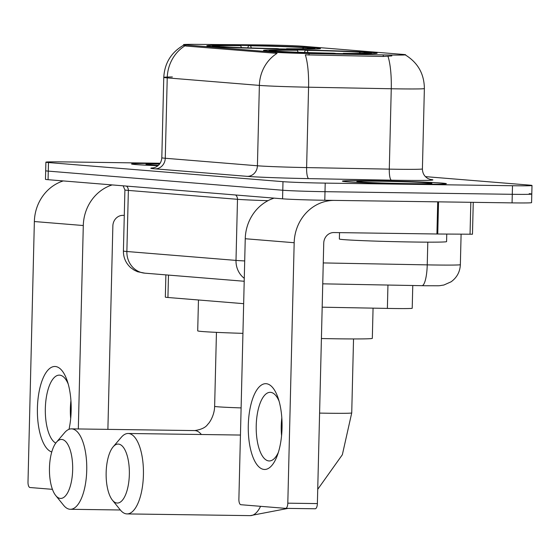 <?xml version="1.0" encoding="UTF-8"?>
<svg xmlns="http://www.w3.org/2000/svg" width="560" height="560" viewBox="0 0 560 560"><rect width="100%" height="100%" fill="white"/><g stroke="black" fill="none" stroke-linecap="round" stroke-linejoin="round"><path stroke-width="0.84" d="M297.976 49.987A56.84 1.386 1.4 0 0 263.508 50.421A56.84 1.386 1.4 0 0 342.678 53.634A56.84 1.386 1.4 0 0 377.153 53.2A56.84 1.386 1.4 0 0 297.976 49.987M241.29 45.367A56.84 1.386 1.4 0 0 206.822 45.801A56.84 1.386 1.4 0 0 285.992 49.007A56.84 1.386 1.4 0 0 320.467 48.573A56.84 1.386 1.4 0 0 241.29 45.367M264.908 44.961A28.959 0.707 1.4 0 0 260.456 44.905L196.665 44.366A28.959 0.707 1.4 0 0 183.554 44.639A28.959 0.707 1.4 0 0 185.885 44.975L275.856 52.311A28.959 0.707 1.4 0 0 309.064 53.536L383.264 54.922A28.959 0.707 1.4 0 0 405.622 54.782A28.959 0.707 1.4 0 0 403.284 54.446L302.904 46.256A28.959 0.707 1.4 0 0 264.908 44.961M243.663 303.674L167.93 297.493A32.172 0.784 -178.6 0 1 165.34 297.122L165.879 274.876M412.769 285.516L412.216 308.252A32.172 0.784 -178.6 0 1 387.38 308.413L322.175 307.188M132.041 164.15L132.041 163.968A51.478 1.26 1.4 0 1 159.943 163.534A52.017 1.274 1.4 0 0 131.509 163.954A52.017 1.274 1.4 0 0 157.969 165.711M373.933 180.761A52.017 1.274 1.4 0 0 342.391 181.16A52.017 1.274 1.4 0 0 414.841 184.093A52.017 1.274 1.4 0 0 446.383 183.701A52.017 1.274 1.4 0 0 373.933 180.761M160.132 163.247L65.401 161.924A32.172 0.784 1.4 0 0 45.892 162.169L45.682 170.744A32.172 0.784 1.4 0 0 48.279 171.122L282.779 190.246A32.172 0.784 1.4 0 0 325.003 191.688L512.281 194.306A32.172 0.784 1.4 0 0 531.79 194.061A32.172 0.784 1.4 0 0 529.2 193.683M391.86 55.909L383.229 56.476L305.333 54.859A37.534 8.568 91.1 0 1 308.574 87.206A42.896 1.05 -178.6 0 1 259.378 85.393A37.534 34.489 94.7 0 1 277.046 53.382L185.864 46.032L183.54 45.269M45.892 162.169A32.172 0.784 1.4 0 0 48.482 162.547L282.989 181.671A32.172 0.784 1.4 0 0 325.213 183.113L512.491 185.731A32.172 0.784 1.4 0 0 532 185.486A32.172 0.784 1.4 0 0 529.41 185.108L425.425 176.631M45.472 179.319A32.172 0.784 1.4 0 0 48.069 179.69L282.569 198.821A32.172 0.784 1.4 0 0 324.793 200.263L512.071 202.881A32.172 0.784 1.4 0 0 531.58 202.636L531.79 194.061A32.172 0.784 1.4 0 1 512.281 194.306L325.003 191.688A32.172 0.784 1.4 0 1 282.779 190.246L48.279 171.122A32.172 0.784 1.4 0 1 45.682 170.744L45.472 179.319M159.656 163.94A37.534 0.917 1.4 0 0 145.992 164.332A37.534 0.917 1.4 0 0 158.431 165.298M132.041 163.968A51.478 1.26 1.4 0 0 157.983 165.697M51.765 451.969A42.896 16.891 90.8 0 1 37.478 406.126A42.896 16.891 90.8 0 1 55.335 366.506A42.896 16.891 90.8 0 1 67.221 380.8A42.896 16.891 90.8 0 1 69.013 429.317M68.201 383.985A34.321 13.517 -89.2 0 0 59.675 375.144A34.321 13.517 -89.2 0 0 59.318 375.13A34.321 13.517 -89.2 0 0 45.43 405.951A34.321 13.517 -89.2 0 0 55.776 443.086M70.686 418.544A34.321 13.517 90.8 0 1 70.931 400.68M63.245 180.929A42.896 39.417 94.7 0 0 34.363 221.536L28 481.985A5.362 2.114 -89.2 0 0 29.981 487.515L52.437 489.342M112.168 184.919A42.896 39.417 94.7 0 0 83.293 225.526L78.316 428.96M107.891 429.373L112.861 225.939A10.724 9.856 -85.3 0 1 122.976 215.355L124.285 215.376M414.631 184.079A51.478 1.26 1.4 0 0 445.851 183.687A51.478 1.26 1.4 0 0 374.143 180.775A51.478 1.26 1.4 0 0 342.923 181.167A51.478 1.26 1.4 0 0 414.631 184.079M339.521 232.631L339.367 238.994A53.62 1.309 1.4 0 0 414.064 242.025A53.62 1.309 1.4 0 0 446.579 241.612L446.761 234.08M379.624 181.223A37.534 0.917 1.4 0 0 356.874 181.531A37.534 0.917 1.4 0 0 409.15 183.631A37.534 0.917 1.4 0 0 431.9 183.365A37.534 0.917 1.4 0 0 379.624 181.223M60.34 498.414A29.491 11.613 -89.2 0 0 72.66 469.882A29.491 11.613 -89.2 0 0 61.782 439.46A29.491 11.613 -89.2 0 0 56.455 442.225A29.491 11.613 -89.2 0 0 49.448 468.776A29.491 11.613 -89.2 0 0 55.713 495.516A29.491 11.613 -89.2 0 0 60.34 498.414M56.455 442.225L64.638 432.642A40.215 15.841 90.8 0 1 71.477 428.862A40.215 15.841 90.8 0 1 71.897 428.883A40.215 15.841 90.8 0 1 86.744 469.833A40.215 15.841 90.8 0 1 70.357 509.285A40.215 15.841 90.8 0 1 69.937 509.264A40.215 15.841 90.8 0 1 63.623 505.316L55.713 495.516M288.596 49.042L288.533 48.881A51.051 1.246 1.4 0 0 314.657 48.405A51.051 1.246 1.4 0 0 312.41 48.013L307.846 47.95L307.202 48.622M278.733 48.895L278.677 48.748A51.051 1.246 1.4 0 1 219.093 46.704L218.862 46.949M214.564 46.69L214.872 46.361A51.051 1.246 1.4 0 1 212.625 45.913L212.002 46.508M241.416 47.635L240.702 45.647L238.749 45.493A51.051 1.246 1.4 0 0 212.625 45.913M288.533 48.881L286.58 48.727A46.116 1.127 1.4 0 0 309.729 48.342A46.116 1.127 1.4 0 0 307.846 47.95M219.093 46.704L223.657 46.774A46.116 1.127 1.4 0 0 276.724 48.587L278.677 48.748M240.702 45.647A46.116 1.127 1.4 0 0 217.553 46.088A46.116 1.127 1.4 0 0 219.436 46.424L214.872 46.361M198.464 299.985L197.708 330.848A58.982 1.442 1.4 0 0 242.935 333.354M247.702 47.852L248.605 45.626A51.051 1.246 1.4 0 1 308.189 47.67L308.448 47.957M308.189 47.67L303.632 47.6A46.116 1.127 1.4 0 0 250.558 45.787L248.605 45.626M302.533 48.741L303.632 47.6M250.558 45.787L251.342 47.971M117.026 503.034A29.491 11.613 -89.2 0 0 129.346 474.509A29.491 11.613 -89.2 0 0 118.468 444.087A29.491 11.613 -89.2 0 0 113.141 446.845A29.491 11.613 -89.2 0 0 106.134 473.396A29.491 11.613 -89.2 0 0 112.399 500.136A29.491 11.613 -89.2 0 0 117.026 503.034M113.141 446.845L121.324 437.269A40.215 15.841 90.8 0 1 128.163 433.482A40.215 15.841 90.8 0 1 128.583 433.503A40.215 15.841 90.8 0 1 143.43 474.453A40.215 15.841 90.8 0 1 127.043 513.912A40.215 15.841 90.8 0 1 126.623 513.891A40.215 15.841 90.8 0 1 120.309 509.936L112.399 500.136M321.412 338.534A58.982 1.442 1.4 0 0 336.56 338.8A58.982 1.442 1.4 0 0 372.323 338.352L373.065 308.14M345.275 53.669L345.219 53.508A51.051 1.246 1.4 0 0 371.343 53.025A51.051 1.246 1.4 0 0 369.096 52.633L364.532 52.57L363.881 53.242M335.419 53.515L335.363 53.368A51.051 1.246 1.4 0 1 275.779 51.331L275.548 51.569M271.25 51.31L271.558 50.988A51.051 1.246 1.4 0 1 269.311 50.533L268.681 51.128M298.102 52.255L297.388 50.274L295.435 50.113A51.051 1.246 1.4 0 0 269.311 50.533M345.219 53.508L343.266 53.347A46.116 1.127 1.4 0 0 366.415 52.962A46.116 1.127 1.4 0 0 364.532 52.57M275.779 51.331L280.336 51.394A46.116 1.127 1.4 0 0 333.41 53.207L335.363 53.368M297.388 50.274A46.116 1.127 1.4 0 0 274.239 50.708A46.116 1.127 1.4 0 0 276.122 51.051L271.558 50.988M304.388 52.479L305.291 50.253A51.051 1.246 1.4 0 1 364.875 52.29L365.134 52.577M364.875 52.29L360.318 52.227A46.116 1.127 1.4 0 0 307.244 50.407L305.291 50.253M359.219 53.368L360.318 52.227M307.244 50.407L308.028 52.598M264.124 469.448A42.896 16.891 90.8 0 1 248.297 425.201A42.896 16.891 90.8 0 1 266.217 383.705A42.896 16.891 90.8 0 1 278.103 397.999A42.896 16.891 90.8 0 1 277.305 455.504A42.896 16.891 90.8 0 1 264.124 469.448M279.083 401.184A34.321 13.517 -89.2 0 0 270.557 392.343A34.321 13.517 -89.2 0 0 270.2 392.329A34.321 13.517 -89.2 0 0 256.214 425.999A34.321 13.517 -89.2 0 0 268.884 460.943A34.321 13.517 -89.2 0 0 269.241 460.957A34.321 13.517 -89.2 0 0 278.369 452.354M281.568 435.743A34.321 13.517 90.8 0 1 281.813 417.879M437.71 201.838L334.649 200.403A42.896 39.417 94.7 0 0 294.175 242.725L287.805 503.174L317.38 503.587L323.743 243.138A10.724 9.856 -85.3 0 1 333.865 232.554L436.926 233.996L437.71 201.838L438.536 201.852L437.752 234.003L436.926 233.996M274.127 198.128A42.896 39.417 94.7 0 0 245.245 238.735L238.882 499.184A5.362 2.114 -89.2 0 0 240.863 504.714L285.565 508.361A5.362 2.114 -89.2 0 0 285.621 508.361A5.362 2.114 -89.2 0 0 287.805 503.174M317.38 503.587A5.362 2.114 90.8 0 1 315.196 508.774A5.362 2.114 90.8 0 1 315.14 508.774L285.677 508.361M473.256 202.335L472.472 234.227L437.752 234.003M185.885 44.975L185.864 46.032M275.856 52.311L275.828 53.368M309.064 53.536L309.022 55.09M383.264 54.922L383.229 56.476M168.483 275.086L167.93 297.493M387.947 285.054L387.38 308.413M430.164 179.424A53.62 1.309 -178.6 0 1 400.351 180.313A53.62 1.309 -178.6 0 1 391.475 180.173L308.791 178.626A53.62 1.309 -178.6 0 1 247.296 176.358L155.141 168.847A53.62 1.309 -178.6 0 1 153.552 167.881M387.975 56.287A37.534 8.568 91.1 0 1 391.258 88.753L389.291 169.134A42.896 1.05 1.4 0 0 396.396 169.253A42.896 1.05 1.4 0 0 422.408 168.924C422.506 173.264 424.382 176.491 428.036 178.591L430.598 179.522M405.587 55.097C417.949 62.811 424.214 73.962 424.375 88.543A42.896 1.05 -178.6 0 1 398.363 88.865A42.896 1.05 -178.6 0 1 391.258 88.753L308.574 87.206L306.614 167.587L389.291 169.134A10.724 2.45 -88.9 0 0 391.475 180.173M183.603 45.192C171.213 52.36 164.605 63.091 163.772 77.385A42.896 1.05 -178.6 0 0 167.23 77.882L165.263 158.263L257.418 165.781L259.378 85.393L167.23 77.882A37.534 34.489 -85.3 0 1 184.898 45.864M155.141 168.847A10.724 9.856 -85.3 0 0 165.263 158.263A42.896 1.05 1.4 0 1 161.805 157.766L163.772 77.385A42.896 1.05 -178.6 0 1 172.368 76.965M512.491 185.731L512.071 202.881M48.482 162.547L48.069 179.69M282.989 181.671L282.569 198.821M325.213 183.113L324.793 200.263M247.296 176.358A10.724 9.856 -85.3 0 0 257.418 165.781A42.896 1.05 1.4 0 0 306.614 167.587A10.724 2.45 -88.9 0 0 308.791 178.626M323.26 262.927L427.238 264.873A42.896 1.05 1.4 0 0 434.343 264.992A42.896 1.05 1.4 0 0 460.355 264.663L461.104 234.199M427.798 242.151L427.238 264.873A21.448 4.893 91.1 0 1 421.953 285.691A21.448 4.893 91.1 0 1 421.834 285.677M244.209 281.26L144.837 273.161L137.641 271.754L134.239 270.179L130.669 267.624C125.804 263.158 123.382 257.614 123.41 251.006A42.896 1.05 1.4 0 0 126.868 251.503L128.366 190.414A42.896 1.05 -178.6 0 1 124.908 189.917L123.13 185.815M144.837 273.161A21.448 19.712 -85.3 0 1 126.868 251.503L235.998 260.407L237.496 199.311L128.366 190.414A5.362 4.928 94.7 0 0 126.483 186.088M244.279 278.32A21.448 19.712 -85.3 0 1 235.998 260.407A42.896 1.05 1.4 0 0 244.706 260.939M268.016 200.669A42.896 1.05 -178.6 0 1 237.496 199.311A5.362 4.928 94.7 0 0 235.613 194.992M83.293 225.526L34.363 221.536M201.383 434.511A40.215 15.841 -89.2 0 0 195.111 430.605A40.215 15.841 -89.2 0 0 194.691 430.584C201.383 429.562 205.758 427.441 207.83 424.221C209.132 423.255 214.452 415.821 214.634 406.329A40.215 0.98 -178.6 0 0 217.875 406.798A40.215 0.98 -178.6 0 0 241.115 407.904M288.008 508.396L250.25 515.634A40.215 15.841 -89.2 0 0 260.582 506.324M353.535 338.947L351.729 412.916A40.215 0.98 -178.6 0 1 327.341 413.224A40.215 0.98 -178.6 0 1 319.592 413.098M294.175 242.725L245.245 238.735M470.043 234.276L470.827 202.3M532 185.486L531.79 194.061M424.375 88.543L422.408 168.924M161.805 157.766C161.455 162.288 159.299 165.473 155.33 167.321L153.125 167.951M460.355 264.663C460.005 271.845 456.925 277.557 451.115 281.792L443.828 285.04C436.646 286.041 443.24 285.712 425.607 285.747L322.749 283.836M123.41 251.006L124.908 189.917M120.351 509.985L70.357 509.285M314.657 48.405L315.259 49.028M194.691 430.584L71.477 428.862M216.447 332.36L214.634 406.329M250.25 515.634L127.043 513.912M371.343 53.025L371.938 53.655M240.45 435.05L128.163 433.482M351.729 412.916L342.356 454.727L317.73 489.321M315.196 508.774L285.621 508.361"/></g></svg>
